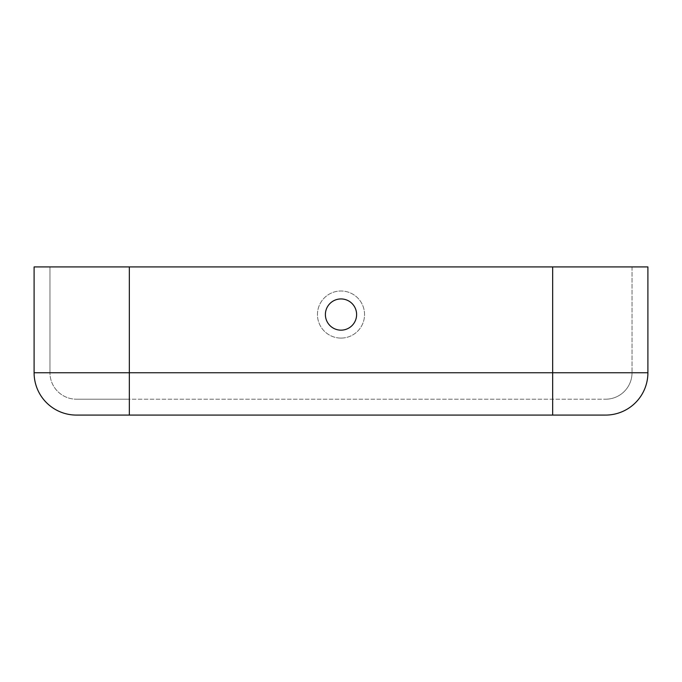 <?xml version="1.0" encoding="UTF-8"?>
<svg xmlns="http://www.w3.org/2000/svg" width="682" height="682" viewBox="0 0 682 682"><rect width="100%" height="100%" fill="white"/><g stroke="black" fill="none" stroke-linecap="round" stroke-linejoin="round"><path stroke-width="0.51" stroke-dasharray="3.41 2.56" d="M341 338.093A23.546 23.546 0 0 0 364.546 314.547A23.546 23.546 0 0 0 341 290.992A23.546 23.546 0 0 0 317.454 314.547A23.546 23.546 0 0 0 341 338.093A23.546 23.546 0 0 0 364.546 314.547A23.546 23.546 0 0 0 341 290.992A23.546 23.546 0 0 0 317.454 314.547A23.546 23.546 0 0 0 341 338.093M341 298.938A15.609 15.609 0 0 0 325.391 314.547A15.609 15.609 0 0 0 341 330.156A15.609 15.609 0 0 0 356.609 314.547A15.609 15.609 0 0 0 341 298.938M605.565 415.082L76.435 415.082A42.335 42.335 0 0 1 34.1 372.747L34.1 266.918L129.341 266.918L49.974 266.918L49.974 372.747L49.974 266.918L647.9 266.918L632.026 266.918L632.026 372.747L632.026 266.918L129.341 266.918L647.9 266.918L647.9 372.747A42.335 42.335 0 0 1 605.565 415.082A42.335 42.335 0 0 0 647.9 372.747L552.659 372.747L552.659 266.918L552.659 372.747L49.974 372.747A26.453 26.453 0 0 0 76.435 399.209A26.453 26.453 0 0 1 49.974 372.747A26.453 26.453 0 0 0 76.435 399.209A26.453 26.453 0 0 1 49.974 372.747L129.341 372.747L129.341 266.918L129.341 372.747L34.1 372.747A42.335 42.335 0 0 0 76.435 415.082M129.341 415.082L129.341 372.747L129.341 399.209L605.565 399.209L76.435 399.209L129.341 399.209L129.341 266.918M605.565 399.209A26.453 26.453 0 0 0 632.026 372.747A26.453 26.453 0 0 1 605.565 399.209A26.453 26.453 0 0 0 632.026 372.747A26.453 26.453 0 0 1 605.565 399.209M552.659 415.082L552.659 372.747L552.659 399.209L552.659 372.747L632.026 372.747L129.341 372.747L552.659 372.747L552.659 266.918"/><path stroke-width="1.02" d="M341 330.156A15.609 15.609 0 0 0 356.609 314.547A15.609 15.609 0 0 0 341 298.938A15.609 15.609 0 0 0 325.391 314.547A15.609 15.609 0 0 0 341 330.156M605.565 415.082L76.435 415.082A42.335 42.335 0 0 1 34.1 372.747L34.1 266.918L647.9 266.918L647.9 372.747A42.335 42.335 0 0 1 605.565 415.082A42.335 42.335 0 0 0 647.9 372.747L34.1 372.747A42.335 42.335 0 0 0 76.435 415.082M129.341 415.082L129.341 266.918M552.659 415.082L552.659 266.918"/></g></svg>
